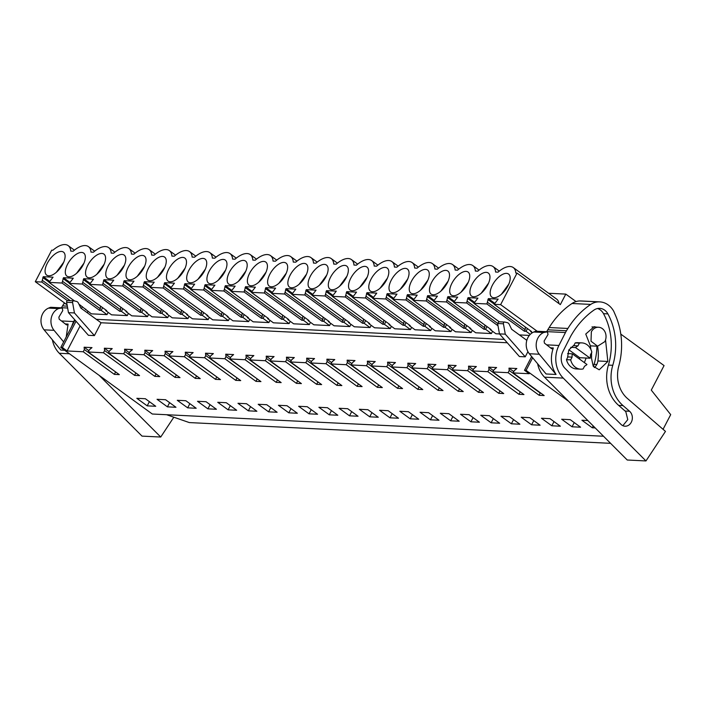 <?xml version="1.0" encoding="UTF-8"?>
<svg xmlns="http://www.w3.org/2000/svg" width="706" height="706" viewBox="0 0 706 706"><rect width="100%" height="100%" fill="white"/><g stroke="black" fill="none" stroke-linecap="round" stroke-linejoin="round"><path stroke-width="1.06" d="M610.593 443.333L189.314 422.576L166.625 414.722M603.515 436.246L152.302 414.016L60.778 347.449L75.013 320.092M67.079 304.824L35.3 281.712L51.715 250.171L52.932 250.233A22.257 10.652 126 0 1 68.182 245.626A22.257 10.652 126 0 1 70.732 251.115L73.168 251.23A22.257 10.652 126 0 1 88.418 246.623A22.257 10.652 126 0 1 90.968 252.104L93.395 252.227A22.257 10.652 126 0 1 108.645 247.621A22.257 10.652 126 0 1 111.195 253.101L113.631 253.225A22.257 10.652 126 0 1 128.88 248.618A22.257 10.652 126 0 1 131.431 254.098L133.858 254.222A22.257 10.652 126 0 1 149.107 249.615A22.257 10.652 126 0 1 151.658 255.095L154.093 255.219A22.257 10.652 126 0 1 169.343 250.612A22.257 10.652 126 0 1 171.893 256.093L174.32 256.216A22.257 10.652 126 0 1 189.57 251.61A22.257 10.652 126 0 1 192.12 257.09L194.556 257.213A22.257 10.652 126 0 1 209.806 252.607A22.257 10.652 126 0 1 212.356 258.087L214.783 258.211A22.257 10.652 126 0 1 230.032 253.604A22.257 10.652 126 0 1 232.583 259.084L235.019 259.208A22.257 10.652 126 0 1 250.268 254.601A22.257 10.652 126 0 1 252.819 260.082L255.245 260.205A22.257 10.652 126 0 1 270.495 255.598A22.257 10.652 126 0 1 273.045 261.079L275.481 261.194A22.257 10.652 126 0 1 290.731 256.596A22.257 10.652 126 0 1 293.281 262.076L295.708 262.191A22.257 10.652 126 0 1 310.958 257.593A22.257 10.652 126 0 1 313.508 263.073L315.944 263.188A22.257 10.652 126 0 1 331.193 258.581A22.257 10.652 126 0 1 333.744 264.07L336.171 264.185A22.257 10.652 126 0 1 351.42 259.579A22.257 10.652 126 0 1 353.971 265.068L356.406 265.182A22.257 10.652 126 0 1 371.656 260.576A22.257 10.652 126 0 1 374.206 266.065L376.633 266.18A22.257 10.652 126 0 1 391.883 261.573A22.257 10.652 126 0 1 394.433 267.062L396.869 267.177A22.257 10.652 126 0 1 412.119 262.57A22.257 10.652 126 0 1 414.669 268.051L417.096 268.174A22.257 10.652 126 0 1 432.346 263.567A22.257 10.652 126 0 1 434.896 269.048L437.332 269.171A22.257 10.652 126 0 1 452.581 264.565A22.257 10.652 126 0 1 455.132 270.045L457.559 270.169A22.257 10.652 126 0 1 472.808 265.562A22.257 10.652 126 0 1 475.359 271.042L477.794 271.166A22.257 10.652 126 0 1 493.044 266.559A22.257 10.652 126 0 1 495.594 272.039L498.021 272.163A22.257 10.652 126 0 1 513.271 267.556A22.257 10.652 126 0 1 515.821 273.037L517.039 273.098L500.625 304.639L494.112 304.321L531.592 331.582L530.594 331.529L532.298 332.773M513.271 267.556L556.575 299.053A22.257 10.652 126 0 1 559.028 303.642M517.039 273.098L560.335 304.595L565.797 294.111L576.052 301.568M548.615 293.264L565.797 294.111M620.795 334.115L664.064 365.584L651.285 390.118L670.7 414.634L663.058 429.31M531.653 356.556L524.505 370.288L529.226 373.721L513.077 372.927L544.176 395.554L539.199 395.307L540.293 392.73M80.131 325.898L67.088 350.961L83.237 351.756L114.346 374.374L119.323 374.621L88.215 351.994L103.473 352.753L134.572 375.371L139.55 375.618L108.45 352.991L123.7 353.75L154.808 376.369L159.785 376.616L128.677 353.988L143.936 354.739L175.035 377.366L180.012 377.613L148.913 354.986L164.163 355.736L195.271 378.363L200.248 378.61L169.14 355.983L184.398 356.733L215.498 379.36L220.475 379.607L189.376 356.98L204.625 357.73L235.733 380.357L240.711 380.605L209.603 357.977L224.861 358.727L255.96 381.355L260.938 381.602L229.838 358.975L245.088 359.725L276.196 382.352L281.173 382.599L250.065 359.972L265.324 360.722L296.423 383.349L301.4 383.596L270.301 360.969L285.551 361.719L316.659 384.346L321.636 384.594L290.528 361.966L305.786 362.716L336.886 385.344L341.863 385.591L310.764 362.963L326.013 363.714L357.121 386.341L359.963 386.482L362.099 386.579L330.99 363.961L346.249 364.711L377.348 387.338L380.199 387.479L382.325 387.576L351.226 364.958L366.476 365.708L397.584 388.335L402.561 388.574L371.453 365.955L386.711 366.705L417.811 389.333L422.788 389.571L391.689 366.952L406.938 367.702L438.047 390.321L443.024 390.568L411.916 367.941L427.174 368.7L458.273 391.318L463.251 391.565L432.151 368.938L447.401 369.697L478.509 392.315L483.486 392.562L452.378 369.935L467.637 370.685L498.736 393.313L503.713 393.56L472.614 370.932L487.864 371.683L518.972 394.31L523.949 394.557L492.841 371.93L508.099 372.68L539.199 395.307M67.088 350.961L62.366 347.529L60.778 347.449M568.621 401.299L526.094 370.368L532.659 357.765M524.505 370.288L526.094 370.368M147.201 405.853L136.814 398.316L145.374 398.731L155.735 406.277L147.201 405.853L149.39 401.652M572.054 426.786L561.676 419.24L570.236 419.664L580.588 427.209L572.054 426.786L574.243 422.585M167.428 406.85L157.05 399.305L165.601 399.728L175.962 407.274L167.428 406.85L169.616 402.649M309.051 413.831L317.585 414.254L307.225 406.709L298.664 406.285L309.051 413.831L311.24 409.63M248.353 410.839L237.975 403.294L246.526 403.717L256.887 411.263L248.353 410.839L250.542 406.638M266.762 404.714L277.123 412.26L268.589 411.836L258.202 404.291L266.762 404.714M470.902 421.8L460.515 414.254L469.075 414.678L479.436 422.223L470.902 421.8L473.091 417.599M327.46 407.706L318.9 407.283L329.278 414.828L337.812 415.243L327.46 407.706M349.514 415.825L358.048 416.24L347.687 408.703L339.127 408.28L349.514 415.825L351.703 411.624M367.923 409.701L378.275 417.237L369.741 416.822L359.363 409.277L367.923 409.701M388.15 410.698L379.59 410.274L389.977 417.82L398.511 418.234L388.15 410.698M450.666 420.802L459.2 421.226L448.848 413.681L440.288 413.266L450.666 420.802L452.855 416.602M430.439 419.805L420.052 412.269L428.613 412.683L438.973 420.229L430.439 419.805L432.628 415.605M185.837 400.726L196.197 408.271L187.664 407.847L177.277 400.302L185.837 400.726M206.064 401.723L197.512 401.299L207.891 408.845L216.424 409.268L206.064 401.723M228.126 409.842L217.739 402.296L226.299 402.72L236.66 410.265L228.126 409.842L230.315 405.641M286.998 405.712L297.35 413.257L288.816 412.834L278.438 405.288L286.998 405.712M410.204 418.817L418.737 419.232L408.386 411.686L399.825 411.271L410.204 418.817L412.392 414.607M529.774 417.67L521.213 417.246L531.592 424.791L540.125 425.215L529.774 417.67M509.538 416.672L519.898 424.218L511.365 423.794L500.978 416.249L509.538 416.672M491.129 422.797L480.751 415.252L489.311 415.675L499.663 423.221L491.129 422.797L493.317 418.596M551.827 425.789L541.44 418.243L550 418.667L560.361 426.212L551.827 425.789L554.016 421.588M587.824 420.529L581.903 420.238L592.29 427.783L595.211 427.924M519.395 334.926L529.341 335.412M35.3 281.712L41.813 282.038L43.26 276.708L53.056 277.193L49.023 282.391L62.04 283.035L63.487 277.705L73.283 278.19L69.25 283.388L82.275 284.033L83.723 278.702L93.519 279.188L89.486 284.386L102.502 285.03L103.95 279.7L113.745 280.185L109.712 285.383L122.738 286.018L124.185 280.697L133.981 281.182L129.948 286.38L142.965 287.015L144.412 281.694L154.208 282.179L150.175 287.377L163.201 288.013L164.648 282.691L174.444 283.168L170.411 288.375L183.428 289.01L184.875 283.688L194.671 284.165L190.638 289.363L203.663 290.007L205.111 284.686L214.906 285.162L210.873 290.36L223.89 291.004L225.338 285.683L235.133 286.159L231.1 291.357L244.126 292.002L245.573 286.68L255.369 287.157L251.336 292.355L264.353 292.999L265.8 287.669L275.596 288.154L271.563 293.352L284.589 293.996L286.036 288.666L295.832 289.151L291.799 294.349L304.815 294.993L306.263 289.663L316.059 290.148L312.026 295.346L325.051 295.99L326.499 290.66L336.294 291.146L332.261 296.344L345.278 296.988L346.725 291.657L356.521 292.143L352.488 297.341L365.514 297.985L366.961 292.655L376.757 293.14L372.724 298.338L385.741 298.982L387.188 293.652L396.984 294.137L392.951 299.335L405.976 299.979L407.424 294.649L417.22 295.134L413.186 300.332L426.203 300.968L427.651 295.646L437.446 296.132L433.413 301.33L446.439 301.965L447.886 296.644L457.682 297.129L453.649 302.327L491.129 329.587L490.132 329.534L495.947 333.77L499.504 333.947M492.576 331.317L491.411 333.55L475.72 332.773L469.896 328.537L470.893 328.59L433.413 301.33M472.34 330.32L471.176 332.552L455.485 331.776L449.669 327.549L450.666 327.593L413.186 300.332M452.114 329.323L450.949 331.555L435.258 330.779L429.433 326.551L430.431 326.596L392.951 299.335M431.878 328.325L430.713 330.558L415.022 329.781L409.206 325.554L410.204 325.598L372.724 298.338M411.651 327.328L410.486 329.561L394.795 328.784L388.971 324.557L389.968 324.601L352.488 297.341M391.415 326.331L390.25 328.564L374.559 327.787L368.744 323.56L369.741 323.604L332.261 296.344M371.188 325.334L370.023 327.566L354.333 326.79L348.508 322.563L349.505 322.607L312.026 295.346M350.953 324.336L349.788 326.569L334.097 325.793L328.281 321.565L329.278 321.609L291.799 294.349M330.726 323.339L329.561 325.572L313.87 324.804L308.045 320.568L309.043 320.621L271.563 293.352M310.49 322.342L309.325 324.575L293.634 323.807L287.819 319.571L288.816 319.624L251.336 292.355M290.263 321.345L289.098 323.577L273.407 322.81L267.583 318.574L268.58 318.627L231.1 291.357M270.027 320.347L268.862 322.58L253.172 321.812L247.356 317.576L248.353 317.629L210.873 290.36M249.8 319.35L248.636 321.583L232.945 320.815L227.12 316.579L228.117 316.632L190.638 289.363M229.565 318.353L228.4 320.586L212.709 319.818L206.893 315.582L207.891 315.635L170.411 288.375M209.338 317.356L208.173 319.589L192.482 318.821L186.658 314.585L187.655 314.638L150.175 287.377M189.102 316.367L187.937 318.6L172.246 317.824L166.431 313.588L167.428 313.64L129.948 286.38M168.875 315.37L167.71 317.603L152.019 316.826L146.195 312.59L147.192 312.643L109.712 285.383M148.639 314.373L147.475 316.606L131.784 315.829L125.968 311.602L126.965 311.646L89.486 284.386M128.413 313.376L127.248 315.608L111.557 314.832L105.732 310.605L106.73 310.649L69.25 283.388M108.177 312.379L107.012 314.611L91.321 313.835L78.904 304.127M87.95 311.381L87.244 312.732M76.045 321.256L62.366 347.529M96.29 319.324L504.331 339.418M41.813 282.038L67.379 300.632M453.649 302.327L466.666 302.962L467.672 298.488L474 303.095M494.112 304.321L498.145 299.115L488.349 298.638L486.902 303.959L473.876 303.324L477.909 298.126L468.113 297.641L467.672 298.488M54.918 273.434A14.244 6.813 126 0 1 46.711 275.146A14.244 6.813 126 0 1 45.299 272.966A14.244 6.813 126 0 1 55.262 253.825A14.244 6.813 126 0 1 63.469 252.113A14.244 6.813 126 0 1 63.875 261.802A14.244 6.813 126 0 1 54.918 273.434M115.607 276.425A14.244 6.813 126 0 1 107.409 278.138A14.244 6.813 126 0 1 105.988 275.949A14.244 6.813 126 0 1 115.952 256.816A14.244 6.813 126 0 1 124.159 255.104A14.244 6.813 126 0 1 124.574 264.785A14.244 6.813 126 0 1 115.607 276.425M65.526 273.963A14.244 6.813 126 0 1 75.489 254.822A14.244 6.813 126 0 1 83.696 253.11A14.244 6.813 126 0 1 84.111 262.8A14.244 6.813 126 0 1 75.145 274.431A14.244 6.813 126 0 1 66.946 276.143A14.244 6.813 126 0 1 65.526 273.963M196.533 280.414A14.244 6.813 126 0 1 188.334 282.126A14.244 6.813 126 0 1 186.913 279.938A14.244 6.813 126 0 1 196.877 260.796A14.244 6.813 126 0 1 205.084 259.093A14.244 6.813 126 0 1 205.499 268.774A14.244 6.813 126 0 1 196.533 280.414M378.619 289.381A14.244 6.813 126 0 1 370.412 291.093A14.244 6.813 126 0 1 369 288.913A14.244 6.813 126 0 1 378.963 269.771A14.244 6.813 126 0 1 387.17 268.059A14.244 6.813 126 0 1 387.576 277.749A14.244 6.813 126 0 1 378.619 289.381M449.925 292.893A14.244 6.813 126 0 1 459.888 273.76A14.244 6.813 126 0 1 468.096 272.048A14.244 6.813 126 0 1 468.502 281.729A14.244 6.813 126 0 1 459.544 293.369A14.244 6.813 126 0 1 451.337 295.082A14.244 6.813 126 0 1 449.925 292.893M257.231 283.406A14.244 6.813 126 0 1 249.024 285.118A14.244 6.813 126 0 1 247.612 282.93A14.244 6.813 126 0 1 257.575 263.788A14.244 6.813 126 0 1 265.783 262.076A14.244 6.813 126 0 1 266.188 271.766A14.244 6.813 126 0 1 257.231 283.406M267.839 283.927A14.244 6.813 126 0 1 277.802 264.785A14.244 6.813 126 0 1 286.009 263.073A14.244 6.813 126 0 1 286.424 272.763A14.244 6.813 126 0 1 277.458 284.403A14.244 6.813 126 0 1 269.26 286.106A14.244 6.813 126 0 1 267.839 283.927M398.846 290.378A14.244 6.813 126 0 1 390.647 292.09A14.244 6.813 126 0 1 389.227 289.91A14.244 6.813 126 0 1 399.19 270.769A14.244 6.813 126 0 1 407.397 269.057A14.244 6.813 126 0 1 407.812 278.746A14.244 6.813 126 0 1 398.846 290.378M419.082 291.375A14.244 6.813 126 0 1 410.874 293.087A14.244 6.813 126 0 1 409.462 290.907A14.244 6.813 126 0 1 419.426 271.766A14.244 6.813 126 0 1 427.633 270.054A14.244 6.813 126 0 1 428.039 279.735A14.244 6.813 126 0 1 419.082 291.375M429.689 291.896A14.244 6.813 126 0 1 439.653 272.763A14.244 6.813 126 0 1 447.86 271.051A14.244 6.813 126 0 1 448.275 280.732A14.244 6.813 126 0 1 439.308 292.372A14.244 6.813 126 0 1 431.11 294.084A14.244 6.813 126 0 1 429.689 291.896M338.156 287.386A14.244 6.813 126 0 1 329.949 289.098A14.244 6.813 126 0 1 328.537 286.918A14.244 6.813 126 0 1 338.501 267.777A14.244 6.813 126 0 1 346.708 266.065A14.244 6.813 126 0 1 347.114 275.755A14.244 6.813 126 0 1 338.156 287.386M85.761 274.961A14.244 6.813 126 0 1 95.725 255.819A14.244 6.813 126 0 1 103.932 254.107A14.244 6.813 126 0 1 104.338 263.788A14.244 6.813 126 0 1 95.381 275.428A14.244 6.813 126 0 1 87.173 277.14A14.244 6.813 126 0 1 85.761 274.961M126.224 276.946A14.244 6.813 126 0 1 136.187 257.814A14.244 6.813 126 0 1 144.395 256.101A14.244 6.813 126 0 1 144.801 265.783A14.244 6.813 126 0 1 135.843 277.423A14.244 6.813 126 0 1 127.636 279.135A14.244 6.813 126 0 1 126.224 276.946M146.451 277.943A14.244 6.813 126 0 1 156.414 258.811A14.244 6.813 126 0 1 164.622 257.099A14.244 6.813 126 0 1 165.036 266.78A14.244 6.813 126 0 1 156.07 278.42A14.244 6.813 126 0 1 147.872 280.132A14.244 6.813 126 0 1 146.451 277.943M166.687 278.941A14.244 6.813 126 0 1 176.65 259.799A14.244 6.813 126 0 1 184.857 258.096A14.244 6.813 126 0 1 185.263 267.777A14.244 6.813 126 0 1 176.306 279.417A14.244 6.813 126 0 1 168.099 281.129A14.244 6.813 126 0 1 166.687 278.941M479.771 294.367A14.244 6.813 126 0 1 471.573 296.079A14.244 6.813 126 0 1 470.152 293.89A14.244 6.813 126 0 1 480.115 274.749A14.244 6.813 126 0 1 488.323 273.045A14.244 6.813 126 0 1 488.737 282.727A14.244 6.813 126 0 1 479.771 294.367M490.388 294.887A14.244 6.813 126 0 1 500.351 275.746A14.244 6.813 126 0 1 508.558 274.043A14.244 6.813 126 0 1 508.964 283.724A14.244 6.813 126 0 1 500.007 295.364A14.244 6.813 126 0 1 491.8 297.076A14.244 6.813 126 0 1 490.388 294.887M216.768 281.412A14.244 6.813 126 0 1 208.561 283.124A14.244 6.813 126 0 1 207.149 280.935A14.244 6.813 126 0 1 217.113 261.794A14.244 6.813 126 0 1 225.32 260.09A14.244 6.813 126 0 1 225.726 269.771A14.244 6.813 126 0 1 216.768 281.412M317.921 286.398A14.244 6.813 126 0 1 309.722 288.101A14.244 6.813 126 0 1 308.301 285.921A14.244 6.813 126 0 1 318.265 266.78A14.244 6.813 126 0 1 326.472 265.068A14.244 6.813 126 0 1 326.887 274.758A14.244 6.813 126 0 1 317.921 286.398M288.074 284.924A14.244 6.813 126 0 1 298.038 265.783A14.244 6.813 126 0 1 306.245 264.07A14.244 6.813 126 0 1 306.651 273.76A14.244 6.813 126 0 1 297.694 285.4A14.244 6.813 126 0 1 289.486 287.104A14.244 6.813 126 0 1 288.074 284.924M227.376 281.932A14.244 6.813 126 0 1 237.34 262.791A14.244 6.813 126 0 1 245.547 261.079A14.244 6.813 126 0 1 245.962 270.769A14.244 6.813 126 0 1 236.995 282.409A14.244 6.813 126 0 1 228.797 284.121A14.244 6.813 126 0 1 227.376 281.932M358.383 288.383A14.244 6.813 126 0 1 350.185 290.095A14.244 6.813 126 0 1 348.764 287.916A14.244 6.813 126 0 1 358.727 268.774A14.244 6.813 126 0 1 366.935 267.062A14.244 6.813 126 0 1 367.349 276.752A14.244 6.813 126 0 1 358.383 288.383M537.222 331.264L500.625 304.639M508.099 372.68L509.238 370.491L540.337 393.118M509.238 370.491L508.973 368.144L516.845 368.532L514.215 370.738L513.077 372.927M101.011 322.757L507.279 342.763M83.237 351.756L84.376 349.567L115.44 371.797M88.215 351.994L89.353 349.814L91.992 347.608L84.111 347.22L84.376 349.567M103.473 352.753L104.612 350.564L135.667 372.794M108.45 352.991L109.589 350.811L112.219 348.605L104.347 348.217L104.612 350.564M123.7 353.75L124.838 351.562L155.902 373.792M128.677 353.988L129.816 351.8L132.454 349.602L124.574 349.214L124.838 351.562M143.936 354.739L145.074 352.559L176.129 374.789M148.913 354.986L150.051 352.797L152.681 350.6L144.809 350.211L145.074 352.559M164.163 355.736L165.301 353.556L196.365 375.786M169.14 355.983L170.278 353.794L172.917 351.597L165.036 351.209L165.301 353.556M184.398 356.733L185.537 354.544L216.592 376.783M189.376 356.98L190.514 354.791L193.144 352.585L185.272 352.197L185.537 354.544M204.625 357.73L205.764 355.542L236.828 377.781M209.603 357.977L210.741 355.789L213.38 353.582L205.499 353.194L205.764 355.542M224.861 358.727L225.999 356.539L257.055 378.778M229.838 358.975L230.977 356.786L233.607 354.58L225.735 354.191L225.999 356.539M245.088 359.725L246.226 357.536L277.29 379.775M250.065 359.972L251.204 357.783L253.842 355.577L245.962 355.189L246.226 357.536M265.324 360.722L266.462 358.533L297.517 380.772M270.301 360.969L271.439 358.78L274.069 356.574L266.197 356.186L266.462 358.533M285.551 361.719L286.689 359.53L317.753 381.769M290.528 361.966L291.666 359.778L294.305 357.571L286.424 357.183L286.689 359.53M305.786 362.716L306.925 360.528L337.98 382.758M310.764 362.963L311.902 360.775L314.532 358.569L306.66 358.18L306.925 360.528M326.013 363.714L327.152 361.525L358.216 383.755M330.99 363.961L332.129 361.772L334.768 359.566L326.887 359.177L327.152 361.525M346.249 364.711L347.387 362.522L378.442 384.752M351.226 364.958L352.365 362.769L354.994 360.563L347.123 360.175L347.387 362.522M366.476 365.708L367.614 363.519L398.678 385.75M371.453 365.955L372.591 363.766L375.23 361.56L367.349 361.172L367.614 363.519M386.711 366.705L387.85 364.517L418.905 386.747M391.689 366.952L392.827 364.764L395.457 362.557L387.585 362.169L387.85 364.517M406.938 367.702L408.077 365.514L439.141 387.744M411.916 367.941L413.054 365.761L415.693 363.555L407.812 363.166L408.077 365.514M427.174 368.7L428.313 366.511L459.368 388.741M432.151 368.938L433.29 366.749L435.92 364.552L428.048 364.164L428.313 366.511M447.401 369.697L448.539 367.508L479.603 389.738M452.378 369.935L453.517 367.747L456.155 365.549L448.275 365.161L448.539 367.508M467.637 370.685L468.775 368.506L499.83 390.736M472.614 370.932L473.752 368.744L476.382 366.546L468.51 366.158L468.775 368.506M487.864 371.683L489.002 369.494L520.066 391.733M492.841 371.93L493.979 369.741L496.618 367.535L488.737 367.155L489.002 369.494M73.848 300.827A1.438 1.2 -87.2 0 0 72.594 302.574L66.62 302.283L68.464 312.652L88.427 335.315L94.401 335.606L101.073 322.792L80.793 308.045L78.428 303.13A3.654 3.062 -87.2 0 0 76.407 301.409L74.024 300.853A1.438 1.2 -87.2 0 0 73.848 300.827L67.873 300.527A1.438 1.2 -87.2 0 1 68.05 300.553L73.662 300.835M526.817 340.327L511.629 329.27L509.255 324.354A3.654 3.062 -87.2 0 0 507.235 322.633L504.861 322.077A1.438 1.2 -87.2 0 0 503.431 323.798L497.615 323.516L499.451 333.885L519.413 356.548L525.229 356.83L527.929 351.659M518.972 394.31L520.11 392.121M498.736 393.313L499.874 391.124M478.509 392.315L479.648 390.127M458.273 391.318L459.412 389.13M438.047 390.321L439.185 388.141M417.811 389.333L418.949 387.144M397.584 388.335L398.722 386.147M377.348 387.338L378.487 385.149M357.121 386.341L358.26 384.152M336.886 385.344L338.024 383.155M316.659 384.346L317.797 382.158M296.423 383.349L297.561 381.161M276.196 382.352L277.334 380.163M255.96 381.355L257.099 379.166M235.733 380.357L236.872 378.169M215.498 379.36L216.636 377.172M195.271 378.363L196.409 376.174M175.035 377.366L176.173 375.177M154.808 376.369L155.947 374.18M134.572 375.371L135.711 373.183M114.346 374.374L115.484 372.194M268.589 411.836L270.777 407.636M329.278 414.828L331.467 410.627M369.741 416.822L371.93 412.622M389.977 417.82L392.165 413.61M187.664 407.847L189.852 403.647M207.891 408.845L210.079 404.644M288.816 412.834L291.004 408.633M531.592 424.791L533.78 420.591M511.365 423.794L513.553 419.593M592.29 427.783L593.243 425.956M473.876 303.324L499.257 321.777M486.902 303.959L524.381 331.229L526.058 331.308L530.277 334.379M468.113 297.641L474.441 302.239M466.666 302.962L498.012 325.766M490.132 329.534L490.388 329.049M447.886 296.644L454.205 301.241M446.439 301.965L483.919 329.234L485.596 329.314L487.008 326.587M485.596 329.314L491.411 333.55M469.896 328.537L470.152 328.052M427.651 295.646L433.978 300.244M426.203 300.968L463.683 328.237L465.36 328.316L466.781 325.598M465.36 328.316L471.176 332.552M449.669 327.549L449.925 327.055M407.424 294.649L413.742 299.247M405.976 299.979L443.456 327.24L445.133 327.319L446.545 324.601M445.133 327.319L450.949 331.555M429.433 326.551L429.689 326.057M387.188 293.652L393.516 298.25M385.741 298.982L423.221 326.243L424.897 326.322L426.318 323.604M424.897 326.322L430.713 330.558M409.206 325.554L409.462 325.06M366.961 292.655L373.28 297.261M365.514 297.985L402.994 325.245L404.67 325.325L406.082 322.607M404.67 325.325L410.486 329.561M388.971 324.557L389.227 324.063M346.725 291.657L353.053 296.264M345.278 296.988L382.758 324.248L384.435 324.328L385.855 321.609M384.435 324.328L390.25 328.564M368.744 323.56L369 323.066M326.499 290.66L332.817 295.267M325.051 295.99L362.531 323.251L364.208 323.33L365.62 320.612M364.208 323.33L370.023 327.566M348.508 322.563L348.764 322.068M306.263 289.663L312.59 294.27M304.815 294.993L342.295 322.254L343.972 322.333L345.393 319.615M343.972 322.333L349.788 326.569M328.281 321.565L328.537 321.071M286.036 288.666L292.355 293.272M284.589 293.996L322.068 321.256L323.745 321.345L325.157 318.618M323.745 321.345L329.561 325.572M308.045 320.568L308.301 320.074M265.8 287.669L272.128 292.275M264.353 292.999L301.833 320.259L303.509 320.347L304.93 317.621M303.509 320.347L309.325 324.575M287.819 319.571L288.074 319.086M245.573 286.68L251.892 291.278M244.126 292.002L281.606 319.262L283.282 319.35L284.695 316.623M283.282 319.35L289.098 323.577M267.583 318.574L267.839 318.088M225.338 285.683L231.665 290.281M223.89 291.004L261.37 318.265L263.047 318.353L264.468 315.626M263.047 318.353L268.862 322.58M247.356 317.576L247.612 317.091M205.111 284.686L211.429 289.284M203.663 290.007L241.143 317.268L242.82 317.356L244.232 314.629M242.82 317.356L248.636 321.583M227.12 316.579L227.376 316.094M184.875 283.688L191.202 288.286M183.428 289.01L220.907 316.279L222.584 316.359L224.005 313.632M222.584 316.359L228.4 320.586M206.893 315.582L207.149 315.097M164.648 282.691L170.967 287.289M163.201 288.013L200.68 315.282L202.357 315.361L203.769 312.634M202.357 315.361L208.173 319.589M186.658 314.585L186.913 314.099M144.412 281.694L150.74 286.292M142.965 287.015L180.445 314.285L182.122 314.364L183.542 311.637M182.122 314.364L187.937 318.6M166.431 313.588L166.687 313.102M124.185 280.697L130.504 285.295M122.738 286.018L160.218 313.287L161.895 313.367L163.307 310.649M161.895 313.367L167.71 317.603M146.195 312.59L146.451 312.105M103.95 279.7L110.277 284.297M102.502 285.03L139.982 312.29L141.659 312.37L143.08 309.652M141.659 312.37L147.475 316.606M125.968 311.602L126.224 311.108M83.723 278.702L90.041 283.3M82.275 284.033L119.755 311.293L121.423 311.372L122.844 308.654M121.423 311.372L127.248 315.608M105.732 310.605L105.988 310.11M63.487 277.705L69.815 282.303M62.04 283.035L99.52 310.296L101.196 310.375L102.617 307.657M101.196 310.375L107.012 314.611M49.023 282.391L74.571 300.977M85.505 309.607L85.761 309.113M43.26 276.708L49.579 281.315M81.419 308.504L82.381 306.66M530.594 331.529L530.85 331.043M488.349 298.638L494.668 303.236M526.058 331.308L527.47 328.581M80.157 306.722L80.272 305.124M42.598 280.52L70.265 300.65M42.81 277.564L49.138 282.162M62.825 281.517L100.314 308.787L100.508 306.122M99.52 310.296L100.314 308.787M63.046 278.552L69.373 283.159M83.061 282.515L120.541 309.784L120.735 307.119M119.755 311.293L120.541 309.784M83.273 279.55L89.6 284.156M103.288 283.512L140.776 310.781L140.971 308.116M139.982 312.29L140.776 310.781M103.508 280.547L109.836 285.153M123.524 284.509L161.003 311.778L161.197 309.113M160.218 313.287L161.003 311.778M123.735 281.544L130.063 286.151M143.75 285.506L181.239 312.767L181.433 310.11M180.445 314.285L181.239 312.767M143.971 282.541L150.299 287.148M163.986 286.504L201.466 313.764L201.66 311.108M200.68 315.282L201.466 313.764M164.198 283.538L170.525 288.136M184.213 287.501L221.702 314.761L221.896 312.096M220.907 316.279L221.702 314.761M184.434 284.536L190.761 289.133M204.449 288.498L241.929 315.758L242.123 313.093M241.143 317.268L241.929 315.758M204.661 285.533L210.988 290.131M224.676 289.495L262.164 316.756L262.358 314.091M261.37 318.265L262.164 316.756M224.896 286.53L231.224 291.128M244.911 290.493L282.391 317.753L282.585 315.088M281.606 319.262L282.391 317.753M245.123 287.527L251.451 292.125M265.138 291.49L302.627 318.75L302.821 316.085M301.833 320.259L302.627 318.75M265.359 288.525L271.686 293.122M285.374 292.487L322.854 319.747L323.048 317.082M322.068 321.256L322.854 319.747M285.586 289.522L291.913 294.12M305.601 293.484L343.09 320.745L343.284 318.079M342.295 322.254L343.09 320.745M305.822 290.519L312.149 295.117M325.837 294.481L363.316 321.742L363.511 319.077M362.531 323.251L363.316 321.742M326.048 291.516L332.376 296.114M346.064 295.479L383.552 322.739L383.746 320.074M382.758 324.248L383.552 322.739M346.284 292.513L352.612 297.111M366.299 296.467L403.779 323.736L403.973 321.071M402.994 325.245L403.779 323.736M366.511 293.502L372.839 298.108M386.526 297.464L424.015 324.734L424.209 322.068M423.221 326.243L424.015 324.734M386.747 294.499L393.074 299.106M406.762 298.462L444.242 325.731L444.436 323.066M443.456 327.24L444.242 325.731M406.974 295.496L413.301 300.103M426.989 299.459L464.477 326.728L464.672 324.063M463.683 328.237L464.477 326.728M427.209 296.494L433.537 301.1M447.225 300.456L484.704 327.716L484.898 325.06M483.919 329.234L484.704 327.716M447.436 297.491L453.764 302.097M467.451 301.453L497.598 323.374M487.687 302.45L525.167 329.711L525.361 327.046M524.381 331.229L525.167 329.711M487.899 299.485L494.226 304.083M63.725 262.173L56.356 272.295M124.415 265.156L117.055 275.287M83.952 263.17L76.592 273.293M205.34 269.145L197.98 279.267M387.426 278.12L380.057 288.242M468.352 282.1L460.983 292.222M266.038 272.137L258.67 282.259M286.265 273.134L278.905 283.256M407.653 279.117L400.293 289.239M427.889 280.114L420.52 290.237M448.116 281.103L440.756 291.234M346.964 276.125L339.595 286.248M104.188 264.168L96.819 274.29M144.651 266.153L137.282 276.284M164.877 267.15L157.517 277.273M185.113 268.148L177.744 278.27M488.578 283.097L481.218 293.219M508.814 284.094L501.445 294.217M225.576 270.142L218.207 280.264M326.728 275.128L319.368 285.25M306.501 274.131L299.132 284.253M245.803 271.139L238.443 281.262M367.191 277.123L359.831 287.245M570.722 347.326L575.549 347.564A10.952 9.178 92.8 0 1 577.958 345.878L579.397 343.116L575.213 342.904L573.775 345.666L577.958 345.878M579.449 359.019L579.758 357.721L590.216 358.233A10.952 9.178 92.8 0 0 590.41 354.924L591.84 352.17A13.149 11.014 92.8 0 0 581.903 342.895A13.149 11.014 92.8 0 0 579.397 343.116M584.55 366.176A10.952 9.178 92.8 0 0 586.96 364.49L572.292 353.821A10.952 9.178 92.8 0 0 572.107 357.13L567.924 356.918L566.486 359.681A13.149 11.014 92.8 0 0 576.423 368.947L580.606 369.159A13.149 11.014 92.8 0 0 583.112 368.938L584.55 366.176M567.606 353.591L572.292 353.821M591.346 331.829L591.019 341.227L597.62 346.214L604.83 341.633A9.496 7.951 92.8 0 0 598.556 327.249A9.496 7.951 92.8 0 0 591.346 331.829M508.973 368.144L513.747 371.63M84.111 347.22L88.894 350.697M104.347 348.217L109.121 351.694M124.574 349.214L129.357 352.691M144.809 350.211L149.584 353.688M165.036 351.209L169.819 354.686M185.272 352.197L190.046 355.683M205.499 353.194L210.282 356.68M225.735 354.191L230.509 357.677M245.962 355.189L250.745 358.666M266.197 356.186L270.972 359.663M286.424 357.183L291.207 360.66M306.66 358.18L311.434 361.657M326.887 359.177L331.67 362.655M347.123 360.175L351.897 363.652M367.349 361.172L372.133 364.649M387.585 362.169L392.36 365.646M407.812 363.166L412.595 366.643M428.048 364.164L432.822 367.641M448.275 365.161L453.058 368.638M468.51 366.158L473.285 369.635M488.737 367.155L493.52 370.632M72.594 302.574L74.439 312.943L94.401 335.606M68.464 312.652L74.439 312.943M66.62 302.283A1.438 1.2 -87.2 0 1 67.873 300.527M503.431 323.798L505.267 334.167L525.229 356.83M499.451 333.885L505.267 334.167M497.615 323.516L498.86 321.76L504.675 322.051M579.758 357.721L568.912 349.823M590.216 358.233L575.549 347.564M581.903 342.895L577.72 342.692A13.149 11.014 92.8 0 0 575.213 342.904M580.606 369.159A13.149 11.014 92.8 0 1 570.669 359.883L572.107 357.13M570.669 359.883L566.486 359.681M64.643 350.255L60.866 350.07L44.09 329.834A13.149 11.014 -87.2 0 1 48.564 308.107L50.214 307.428A2.189 1.836 -87.2 0 1 50.894 307.304L60.848 307.798M63.655 341.916L54.053 330.329A13.149 11.014 -87.2 0 1 58.519 308.593L61.572 308.01L62.331 308.46L62.772 310.605L58.872 317.144L59.189 319.209L66.293 324.725L68.094 324.08L66.232 336.965M50.214 307.428L61.572 308.01M66.902 324.954L66.293 324.725M69.47 353.768L59.295 353.274A25.566 21.418 -87.2 0 1 52.376 339.833M71.8 326.269A25.566 21.418 -87.2 0 1 73.68 321.557L74.642 319.668M61.404 307.931L61.519 307.719A23.369 19.583 -87.2 0 1 62.534 305.91L63.937 303.633A83.988 70.362 -87.2 0 1 64.405 302.883M59.295 353.274L142.012 436.114L160.73 437.032L173.826 417.22M99.149 375.354L160.73 437.032M533.798 332.005L543.752 332.5A13.149 11.014 -87.2 0 0 539.287 354.235L556.054 374.462L546.1 373.977L529.323 353.741A13.149 11.014 -87.2 0 1 533.798 332.005L535.439 331.326A2.189 1.836 -87.2 0 1 536.128 331.211L546.082 331.696M543.752 332.5L546.797 331.917L547.565 332.358L548.006 334.512L544.105 341.051L544.414 343.107L551.527 348.623L553.327 347.979C550.053 357.51 550.971 366.335 556.054 374.462M535.439 331.326L546.797 331.917M552.136 348.852L551.527 348.623M563.247 378.098L645.964 460.939L665.476 431.401L627.431 398.493A29.211 24.472 -87.2 0 1 618.791 366.035A65.729 55.068 -87.2 0 0 615.597 315.582L613.92 311.673A25.566 21.418 -87.2 0 0 613.735 311.267A21.515 18.029 -87.2 0 0 599.712 301.877A21.515 18.029 -87.2 0 0 598.344 301.877A19.715 16.52 -87.2 0 0 590.745 304.41A83.988 70.362 -87.2 0 0 567.889 328.458L566.486 330.735A23.369 19.583 -87.2 0 0 565.471 332.544L558.914 345.463A25.566 21.418 -87.2 0 0 563.247 378.098L544.529 377.172A25.566 21.418 -87.2 0 1 537.61 363.731M546.638 331.838L546.753 331.626A23.369 19.583 -87.2 0 1 547.768 329.817L549.171 327.54A83.988 70.362 -87.2 0 1 572.028 303.492A19.715 16.52 -87.2 0 1 579.626 300.95A21.515 18.029 -87.2 0 1 580.994 300.959L599.712 301.877M544.529 377.172L627.246 460.012L645.964 460.939M593.472 366.573A35.538 29.776 -87.2 0 1 594.064 364.375A58.669 49.155 -87.2 0 0 596.941 346.178M570.739 336.153A83.988 70.362 -87.2 0 1 593.923 310.102A12.452 10.431 -87.2 0 1 599.721 308.354A12.452 10.431 -87.2 0 1 607.892 313.888A58.669 49.155 -87.2 0 1 612.782 365.302A35.538 29.776 -87.2 0 0 623.045 405.615L629.567 411.254A8.26 6.919 -87.2 0 1 630.193 411.872A8.26 6.919 -87.2 0 1 631.791 421.111A8.26 6.919 -87.2 0 1 625.031 426.212A8.26 6.919 -87.2 0 1 620.927 424.324L564.994 368.311A12.946 10.846 -87.2 0 1 562.806 351.782L570.739 336.153M622.86 425.683L627.766 419.629L625.807 411.651L618.668 405.403A35.538 29.776 92.8 0 1 608.404 365.081A58.669 49.155 92.8 0 0 603.506 313.667A12.452 10.431 92.8 0 0 597.514 308.522M597.514 346.214A37.48 31.399 -87.2 0 1 597.885 360.96A9.858 8.26 -87.2 0 1 594.328 367.57M567.5 357.73L568.833 349.964L574.102 345.049M586.139 358.039L584.365 362.602M590.957 349.779L590.278 345.516L585.751 334.044L594.196 326.675L596.393 327.143M605.545 339.904L607.84 361.454L599.209 369.812L593.225 366.229L591.549 358.48L591.566 352.691M504.49 322.06L499.045 321.786M48.564 308.107L58.519 308.593M54.053 330.329L44.09 329.834M65.287 323.939L68.094 324.08M73.68 321.557L61.44 320.956M67.644 308.019L61.519 307.719M67.308 306.148L62.534 305.91M65.543 303.712L63.937 303.633M539.287 354.235L529.323 353.741M550.521 347.846L553.327 347.979M558.914 345.463L546.673 344.855M565.471 332.544L546.753 331.626M566.486 330.735L547.768 329.817M598.344 301.877L579.626 300.95M567.889 328.458L549.171 327.54M590.745 304.41L572.028 303.492M596.773 364.508L594.064 364.375M603.506 313.667L607.892 313.888M608.404 365.081L612.782 365.302M618.668 405.403L623.045 405.615M629.567 411.254L625.181 411.033M607.84 361.454L597.885 360.96M94.666 251.168L88.418 246.623M114.893 252.166L108.645 247.621M135.128 253.163L128.88 248.618M155.355 254.16L149.107 249.615M175.591 255.157L169.343 250.612M195.818 256.154L189.57 251.61M216.054 257.152L209.806 252.607M236.281 258.149L230.032 253.604M256.516 259.146L250.268 254.601M276.743 260.143L270.495 255.598M296.979 261.141L290.731 256.596M317.206 262.138L310.958 257.593M337.442 263.135L331.193 258.581M357.668 264.132L351.42 259.579M377.904 265.129L371.656 260.576M398.131 266.118L391.883 261.573M418.367 267.115L412.119 262.57M438.594 268.112L432.346 263.567M458.829 269.11L452.581 264.565M479.056 270.107L472.808 265.562M499.292 271.104L493.044 266.559M74.43 250.171L68.182 245.626M590.834 345.878L597.62 346.214M591.972 326.922L598.556 327.249"/></g></svg>
